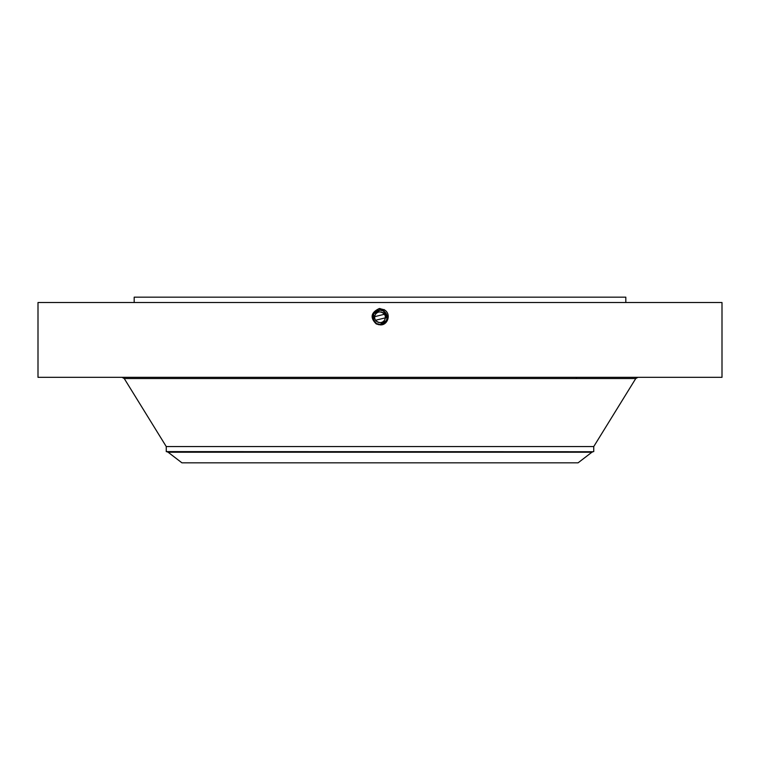 <?xml version="1.0" encoding="UTF-8"?>
<svg xmlns="http://www.w3.org/2000/svg" width="760" height="760" viewBox="0 0 760 760"><rect width="100%" height="100%" fill="white"/><g stroke="black" fill="none" stroke-linecap="round" stroke-linejoin="round"><path stroke-width="1.14" d="M38 302.518L722 302.518L722 377.33L38 377.33L38 302.518M376.314 324.007C369.863 317.68 370.87 312.522 379.335 308.522L384.113 309.728C391.675 313.528 387.875 325.802 380 324.834L376.371 323.902L378.822 324.738M379.981 324.834L380 324.786C388.369 321.908 389.576 317.186 383.619 310.64L380 309.719C371.602 312.607 370.395 317.338 376.371 323.902L379.981 324.834M134.188 302.518L134.188 297.169L625.812 297.169L625.812 302.518M380 308.503L380 309.719C371.611 312.607 370.395 317.338 376.371 323.902L380 324.786C388.369 321.908 389.576 317.186 383.619 310.65L380 309.766C371.659 312.635 370.462 317.338 376.399 323.865L380 324.738C388.312 321.879 389.509 317.195 383.591 310.688L380 309.766C371.659 312.635 370.462 317.338 376.399 323.865L380 324.738C388.312 321.869 389.509 317.186 383.591 310.688L380 309.814C371.716 312.673 370.519 317.338 376.418 323.817L380 324.691C388.255 321.841 389.452 317.195 383.572 310.726L380 309.814C371.716 312.673 370.519 317.338 376.418 323.817L380 324.691C388.265 321.841 389.452 317.186 383.572 310.726L380 309.861C371.763 312.702 370.576 317.338 376.438 323.779L380 324.644C388.208 321.812 389.386 317.195 383.543 310.773L380 309.861C371.763 312.702 370.576 317.338 376.438 323.779L380 324.644C388.208 321.812 389.395 317.186 383.543 310.773L380 309.909C371.82 312.731 370.642 317.338 376.466 323.741L380 324.596C388.151 321.784 389.329 317.195 383.524 310.812L380 309.909C371.82 312.731 370.642 317.338 376.466 323.731L380 324.596C388.151 321.784 389.329 317.195 383.524 310.812L380 309.956C371.887 312.712 370.719 317.291 376.485 323.694L380 324.548C388.084 321.803 389.253 317.243 383.505 310.859L380 309.956C371.887 312.712 370.719 317.291 376.485 323.694L380 324.548C388.084 321.803 389.253 317.243 383.505 310.859L380 310.004C371.934 312.74 370.776 317.291 376.513 323.655L380 324.501C388.037 321.774 389.196 317.243 383.477 310.897L380 310.004C371.944 312.74 370.776 317.291 376.513 323.655L380 324.501C388.037 321.774 389.196 317.243 383.477 310.897L380 310.051C371.991 312.769 370.842 317.291 376.533 323.608L380 324.453C387.98 321.746 389.13 317.243 383.458 310.945L380 310.051C371.991 312.769 370.832 317.291 376.533 323.608L377.701 324.064M166.25 451.611L592.99 451.744L167.01 451.744L166.25 451.611L166.25 446.557L593.75 446.557L635.75 378.546L637.934 377.33M375.573 320.255L385.31 317.87M385.339 317.205L385.31 316.644M384.427 314.269L374.69 316.663M374.661 317.319L374.69 317.889M375.307 314.706C378.328 308.493 388.284 313.937 384.693 319.827C381.672 326.03 371.716 320.596 375.307 314.706A5.339 5.339 0 0 1 382.565 312.578A5.339 5.339 0 0 1 384.693 319.827A5.339 5.339 0 0 1 377.435 321.955A5.339 5.339 0 0 1 375.307 314.706M285.038 462.83L578.075 462.83L591.888 452.228L168.112 452.228L181.925 462.83L285.038 462.83M383.619 323.466A7.182 7.182 0 0 0 386.764 314.858M386.279 313.776A7.182 7.182 0 0 0 383.439 310.963L381.501 310.241M381.168 310.175A7.182 7.182 0 0 0 380 310.08L373.702 313.823A7.182 7.182 0 0 0 373.236 319.684M376.38 311.068A7.182 7.182 0 0 0 373.901 313.471M373.502 320.321L373.72 320.739A7.182 7.182 0 0 0 376.248 323.389L378.043 324.178M378.66 324.32A7.182 7.182 0 0 0 380 324.444L386.298 320.71C388.027 316.73 387.077 313.481 383.439 310.963L380 310.08L373.692 313.823L373.702 320.72L376.551 323.57L380 324.453C387.98 321.746 389.13 317.243 383.458 310.935L380 310.08M386.488 320.34L386.935 319.115M387.125 318.145L387.173 317.024M384.835 311.952L383.439 310.963L387.04 318.697M379.962 324.444L376.561 323.57L380 324.444L376.561 323.57L374.69 322.097M384.199 309.577L383.439 310.963C387.077 313.481 388.027 316.73 386.298 320.71M386.412 320.492L386.878 319.333M375.887 323.152L374.281 321.603M373.702 320.72A7.182 7.182 0 0 0 374.272 321.594L376.561 323.57M166.25 446.557L124.25 378.546L635.75 378.546M124.25 378.546L122.066 377.33M576.394 378.546L576.394 377.33M593.75 451.611L593.75 446.557M592.99 451.744L591.888 452.228M167.01 451.744L168.112 452.228"/></g></svg>

